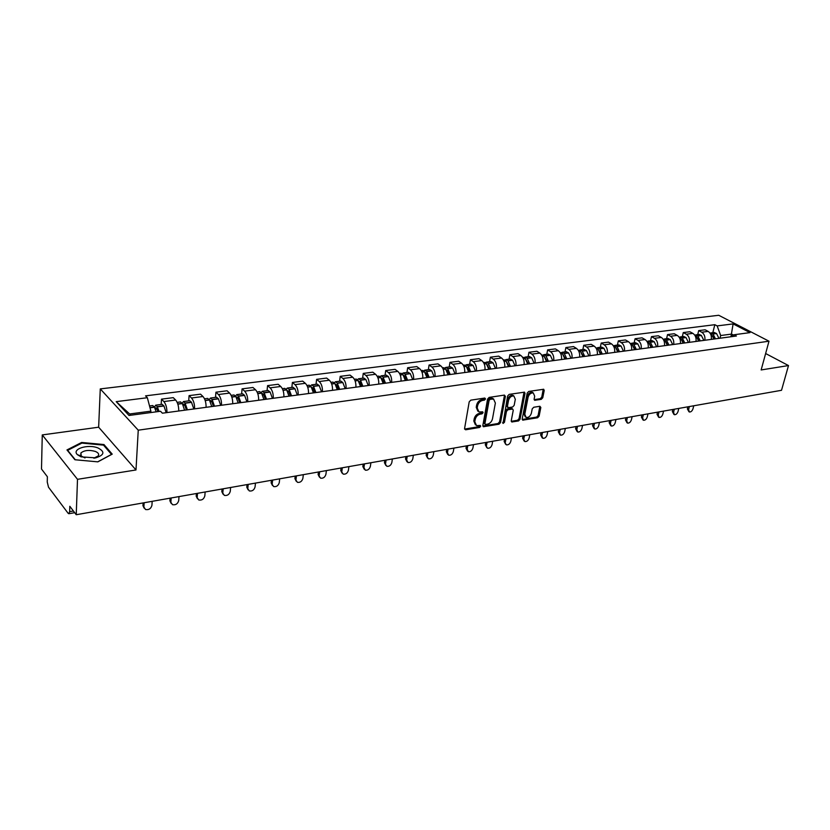 <?xml version="1.0" encoding="UTF-8"?>
<svg xmlns="http://www.w3.org/2000/svg" width="830" height="830" viewBox="0 0 830 830"><rect width="100%" height="100%" fill="white"/><g stroke="black" fill="none" stroke-linecap="round" stroke-linejoin="round"><path stroke-width="1.25" d="M485.54 398.95L484.803 398.047L470.786 400.164L469.199 401.855L464.582 428.539L465.651 429.784L479.564 427.46L480.653 426.288L480.269 425.448L476.545 425.614L474.781 421.723L475.175 419.524C475.932 416.629 477.603 414.834 480.197 414.149L481.991 413.859L483.081 412.686L482.697 411.825L479.003 411.971L477.198 408.018L477.592 405.797C478.36 402.872 480.041 401.077 482.635 400.402L484.44 400.122L485.54 398.95M477.873 411.213L476.233 407.323L476.617 405.092C477.385 402.177 479.066 400.382 481.659 399.707L483.454 399.438L484.575 398.078M541.264 399.355L542.768 397.736L544.21 390.484L543.692 389.26L528.731 391.428L527.206 393.067L522.205 418.953L522.713 420.146L537.622 417.76L539.116 416.141L540.828 407.499L539.894 406.275L533.721 407.26L532.217 408.889L531.376 413.205C530.339 416.287 528.596 417.708 526.147 417.469L524.788 414.284L528.077 397.259C529.104 394.167 530.847 392.725 533.296 392.953L534.696 396.232L534.136 399.074L534.655 400.288L541.264 399.355L540.278 398.69L541.772 397.072L543.225 389.239M135.996 469.967L98.646 427.201L42.268 434.92L77.501 479.325L135.996 469.967L138.247 430.179L768.995 341.203L761.152 369.941L788.5 365.563L781.518 390.297L76.236 514.725L69.813 506.269L69.637 511.674L73.414 511.01M77.501 479.325L76.236 514.725M505.387 396.377L504.381 395.101L489.15 397.394L487.584 399.074L482.842 425.5L483.382 426.713L498.996 424.213L500.532 422.563L505.387 396.377L504.401 395.09M509.164 394.375L524.487 392.165L525.017 393.399L520.037 419.316L518.522 420.945L511.768 421.972L511.249 420.779L513.241 410.279L512.712 409.065L508.022 409.709L506.487 411.358L504.443 422.325L503.032 423.456L507.618 396.035L509.164 394.375M42.268 434.92L41.5 469.012L47.383 476.752L47.248 482.023L48.503 487.2L68.091 513.241L68.817 513.729L69.637 511.674M98.646 427.201L100.274 388.907L718.728 315.276L768.995 341.203M788.5 365.563L765.634 353.528M178.761 410.995C178.751 406.171 177.713 402.519 175.649 400.029L163.863 401.554C165.907 404.054 166.944 407.738 166.975 412.583M163.863 401.554L161.497 399.147L161.155 404.459M175.649 400.029L173.252 397.653L161.497 399.147M188.69 400.869L189.084 395.63L191.502 397.985C193.597 400.454 194.635 404.075 194.625 408.868M206.099 407.323C206.12 402.56 205.083 398.95 202.977 396.512L200.528 394.167L189.084 395.63M215.499 397.383L215.935 392.206L218.415 394.52C220.541 396.937 221.589 400.517 221.548 405.248M232.722 403.743C232.774 399.033 231.726 395.485 229.578 393.078L227.088 390.785L215.935 392.206M241.613 393.991L242.09 388.865L244.611 391.138C246.78 393.524 247.828 397.051 247.765 401.72M258.649 400.257C258.721 395.609 257.674 392.102 255.495 389.737L252.953 387.486L242.09 388.865M267.053 390.671L267.571 385.618L270.134 387.849C272.333 390.193 273.392 393.669 273.298 398.286M283.901 396.854C284.005 392.268 282.957 388.814 280.737 386.49L278.154 384.269L267.571 385.618M291.849 387.444L292.399 382.454L295.013 384.643C297.244 386.946 298.302 390.38 298.178 394.935M308.521 393.545C308.646 389.011 307.588 385.608 305.336 383.315L302.722 381.136L292.399 382.454M316.023 384.3L316.614 379.362L319.26 381.52C321.521 383.792 322.58 387.174 322.434 391.677M332.508 390.318C332.664 385.846 331.606 382.474 329.334 380.223L326.667 378.075L316.614 379.362M339.595 381.229L340.217 376.353L342.894 378.47C345.187 380.711 346.255 384.051 346.079 388.502M355.914 387.174C356.091 382.744 355.033 379.424 352.719 377.204L350.032 375.098L340.217 376.353M362.596 378.241L363.25 373.407L365.957 375.502C368.281 377.702 369.34 381.001 369.153 385.4M378.739 384.103C378.937 379.725 377.878 376.447 375.544 374.268L372.815 372.193L363.25 373.407M385.037 375.326L385.722 370.543L388.461 372.597C390.806 374.766 391.874 378.024 391.656 382.371M401.014 381.115C401.232 376.789 400.174 373.542 397.819 371.394L395.059 369.35L385.722 370.543M406.949 372.473L407.655 367.742L410.425 369.765C412.79 371.902 413.859 375.119 413.62 379.414M422.761 378.19C422.999 373.905 421.931 370.709 419.555 368.593L416.774 366.58L407.655 367.742M428.332 369.682L429.069 365.013L431.87 367.005C434.256 369.101 435.314 372.286 435.065 376.53M443.988 375.336C444.247 371.103 443.179 367.939 440.782 365.854L437.97 363.882L429.069 365.013M449.227 366.964L449.985 362.347L452.807 364.308C455.214 366.372 456.282 369.516 456.012 373.718M464.717 372.546C464.997 368.364 463.929 365.242 461.522 363.187L458.689 361.237L449.985 362.347M469.635 364.308L470.413 359.743L473.256 361.673C475.683 363.706 476.752 366.808 476.462 370.969M484.979 369.817C485.27 365.688 484.201 362.596 481.774 360.573L478.92 358.653L470.413 359.743M489.576 361.714L490.385 357.19L493.248 359.089C495.686 361.102 496.755 364.163 496.454 368.281M504.764 367.161C505.076 363.063 504.007 360.023 501.569 358.021L498.695 356.132L490.385 357.19M509.07 359.183L509.9 354.701L512.784 356.578C515.233 358.56 516.302 361.579 515.98 365.657M524.114 364.557C524.436 360.511 523.367 357.502 520.908 355.531L518.024 353.663L509.9 354.701M528.129 356.703L528.98 352.262L531.874 354.12C534.344 356.07 535.412 359.058 535.08 363.084M543.028 362.015C543.37 358.01 542.301 355.033 539.832 353.092L536.917 351.256L528.98 352.262M546.773 354.275L547.634 349.887L550.549 351.713C553.029 353.632 554.098 356.589 553.745 360.573M561.526 359.525C561.879 355.562 560.81 352.626 558.331 350.706L555.405 348.89L547.634 349.887M565.002 351.899L565.884 347.563L568.82 349.357C571.31 351.256 572.368 354.171 572.015 358.114M579.62 357.097C579.983 353.175 578.925 350.26 576.425 348.372L573.489 346.587L565.884 347.563M582.847 349.575L583.739 345.28L586.686 347.054C589.186 348.922 590.255 351.816 589.881 355.717M597.32 354.711C597.704 350.831 596.635 347.957 594.135 346.089L591.178 344.336L583.739 345.28M600.308 347.303L601.221 343.049L604.178 344.792C606.689 346.65 607.747 349.503 607.363 353.362M614.646 352.387C615.04 348.538 613.972 345.695 611.461 343.859L608.504 342.126L601.221 343.049M617.396 345.083L618.329 340.871L621.297 342.593C623.807 344.419 624.876 347.241 624.471 351.059M631.609 350.104C632.004 346.297 630.945 343.485 628.424 341.67L625.457 339.958L618.329 340.871M634.13 342.904L635.075 338.733L638.052 340.425C640.573 342.23 641.632 345.031 641.227 348.808M648.209 347.874C648.624 344.108 647.566 341.327 645.035 339.532L642.057 337.841L635.075 338.733M650.513 340.767L651.477 336.638L654.465 338.318C656.997 340.093 658.045 342.863 657.63 346.608M664.467 345.685C664.892 341.95 663.834 339.2 661.303 337.437L658.315 335.766L651.477 336.638M666.573 338.682L667.538 334.583L670.536 336.243C673.068 337.997 674.126 340.736 673.701 344.44M680.393 343.547C680.828 339.854 679.78 337.125 677.239 335.382L674.24 333.733L667.538 334.583M682.302 336.638L683.277 332.581L686.286 334.21C688.827 335.953 689.875 338.65 689.44 342.323M695.997 341.441C696.443 337.789 695.395 335.092 692.853 333.37L689.844 331.741L683.277 332.581M697.708 334.625L698.704 330.61L701.713 332.228C704.255 333.94 705.303 336.617 704.857 340.259M711.289 339.387C711.746 335.766 710.698 333.1 708.146 331.398L705.137 329.79L698.704 330.61M150.811 412.562L150.894 411.151L129.656 413.973L130.829 415.228M733.502 335.05L731.635 334.075L720.679 335.528L717.162 325.91L733.118 323.897L749.998 332.623L734.021 334.76L736.407 336.015L162.4 413.195L160.512 411.265L129.003 415.467L116.2 401.647L147.356 397.715L150.894 411.151M717.162 325.91L714.838 324.696L145.551 395.858L147.356 397.715M138.247 430.179L100.274 388.907M103.968 444.548L81.651 442.463L66.971 449.933L74.918 459.747L97.857 461.854L112.216 454.135L103.968 444.548L103.916 445.596M731.012 336.461L733.118 323.897M720.679 335.528L719.984 338.225M712.814 332.664L714.838 324.696M734.021 334.76L730.379 336.824M116.2 401.647L129.656 413.973M81.631 443.23L81.651 442.463M475.424 424.836L473.816 421.018L474.21 418.818C474.968 415.923 476.638 414.129 479.221 413.444L481.016 413.164L482.116 411.981M464.582 429.079L478.599 426.755L479.688 425.583M482.842 426.039L498.021 423.518L499.556 421.858L504.401 395.692M490.208 399.251L489.109 400.423L484.938 423.601L485.322 424.452L487.532 424.161C490.074 423.466 491.734 421.692 492.491 418.828L495.365 403.048L493.58 399.074L490.208 399.251L489.223 398.556L488.133 399.728L489.109 400.423M485.052 424.255L483.973 422.895L488.133 399.728M493.705 399.116L492.595 398.379L491.111 398.276L492.086 398.96M489.223 398.556L491.111 398.276M511.239 421.308L517.547 420.26L519.061 418.631L524.031 392.134M511.27 408.35L512.255 409.034L511.27 408.35L507.047 409.014L505.512 410.674L503.468 421.63L504.443 422.325M502.658 422.698L503.468 421.63M515.316 399.292L513.863 395.993C511.353 395.744 509.579 397.197 508.551 400.34L507.41 406.42L508.406 407.675L512.639 407.001L514.164 405.351L515.316 399.292M513.822 395.962L512.878 395.319C510.357 395.07 508.593 396.522 507.566 399.655L508.551 400.34M507.597 407.395L506.435 405.735L507.566 399.655M534.136 399.645L540.278 398.69M533.192 392.891L532.3 392.289C529.851 392.061 528.119 393.493 527.092 396.584L528.077 397.259M525.255 416.847L523.803 413.599L527.092 396.584M522.195 419.482L536.637 417.075L538.13 415.467L539.853 406.285M155.335 409.221L155.999 407.623L158.063 411.587M144.13 508.136L142.947 505.636L145.499 509.496C148.819 510.097 150.956 508.707 151.931 505.325L152.181 501.33M159.09 411.452L157.264 406.648L155.698 405.165L154.432 407.157M166.176 412.686L163.935 405.984L162.13 404.335M152.679 405.559L154.37 407.022L156.185 411.846M142.947 505.636L143.102 502.928M143.891 506.757L144.14 502.752M81.101 456.863L95.689 457.859C104.393 455.068 105.171 451.779 98.044 447.993C88.011 443.76 71.162 449.113 77.46 454.695L81.101 456.863M93.811 458.17L98.189 455.971C99.32 454.228 98.365 452.713 95.326 451.427C89.132 449.715 84.318 450.233 80.894 452.973L81.247 456.033L85.013 457.932M75.312 459.789L67.666 450.348L81.89 443.096L103.511 445.129L111.5 454.415L97.691 461.843M183.077 405.185L183.752 403.982L184.53 404.687L186.408 409.968M171.136 503.374L169.911 500.843L172.464 504.671C175.669 505.242 177.755 503.872 178.72 500.552L179 496.599M187.414 409.833L185.049 403.007L183.451 401.554L182.185 403.276M193.815 408.972L191.45 402.166L189.697 400.745M180.504 401.938L182.341 403.567L184.592 410.217M169.911 500.843L170.098 498.166M170.887 501.943L171.167 497.979M210.104 401.346L210.758 400.434L211.557 401.129L213.455 406.337M197.447 498.737L196.191 496.164L198.733 499.971C201.835 500.511 203.869 499.152 204.823 495.894L205.145 491.993M214.482 406.192L212.107 399.458L210.467 398.037L209.202 399.541M220.718 405.351L218.435 398.836L216.547 397.248M207.583 398.41L209.368 399.821L211.743 406.565M196.191 496.164L196.409 493.528M197.187 497.253L197.509 493.331M236.436 397.674L237.058 396.979L237.868 397.653L239.787 402.789M223.083 494.213L221.807 491.619L224.339 495.396C227.347 495.894 229.319 494.545 230.263 491.36L230.616 487.49M240.845 402.654L238.449 396.014L236.768 394.613L235.523 395.952M246.915 401.834L244.611 395.402L242.682 393.845M233.967 394.987L235.876 396.553L238.179 403.007M221.807 491.619L222.046 489.005M222.824 492.678L223.177 488.808M262.104 394.136L262.674 393.617L263.504 394.281L265.434 399.344M248.077 489.793L246.79 487.179L249.301 490.924C252.206 491.402 254.136 490.063 255.069 486.93L255.453 483.112M266.523 399.199L264.106 392.652L262.404 391.283L261.17 392.476M272.437 398.4L270.113 392.061L268.152 390.536M259.655 391.636L261.606 393.181L263.919 399.541M246.79 487.179L247.039 484.596M247.817 488.227L248.201 484.388M287.118 390.723L288.487 390.992L290.427 395.983M272.458 485.477L271.151 482.853L273.641 486.567C276.463 487.013 278.341 485.695 279.274 482.614L279.679 478.837M291.538 395.827L289.11 389.374L287.377 388.035L286.153 389.104M297.306 395.059L294.972 388.803L292.98 387.299M284.69 388.378L286.672 389.893L289.006 396.169M271.151 482.853L271.42 480.29M272.199 483.88L272.603 480.082M311.52 387.423L312.837 387.776L314.798 392.704M296.237 481.265L294.909 478.62L297.389 482.313C300.128 482.738 301.954 481.431 302.877 478.402L303.324 474.667M315.929 392.549L313.481 386.189L311.717 384.861L310.513 385.836M321.542 391.802L319.197 385.628L317.174 384.155M309.102 385.203L311.115 386.687L313.45 392.881M294.909 478.62L295.2 476.098M295.978 479.636L296.414 475.881M335.31 384.217L336.586 384.653L338.547 389.509M319.446 477.157L318.108 474.501L320.567 478.163C323.212 478.557 325.007 477.271 325.92 474.293L326.387 470.6M339.698 389.353L337.239 383.076L335.455 381.769L334.272 382.661M345.176 388.616L342.821 382.537L340.777 381.084M332.903 382.111L334.936 383.564L337.291 389.685M318.108 474.501L318.409 472M319.187 475.497L319.643 471.782M358.529 381.115L359.857 381.779L361.724 386.396M342.095 473.142L340.746 470.475L343.184 474.117C345.757 474.48 347.5 473.204 348.413 470.288L348.901 466.626M362.897 386.24L360.417 380.036L358.612 378.76L357.45 379.569M368.24 385.514L365.874 379.518L363.789 378.086M356.112 379.082L358.072 380.348L360.542 386.552M340.746 470.475L341.068 468.006M341.836 471.461L342.323 467.788M381.178 378.096L382.454 378.791L384.332 383.356M364.235 469.261L362.845 466.553L363.955 467.508L365.273 470.154C367.773 470.506 369.475 469.24 370.377 466.367L370.896 462.746M385.514 383.19L383.035 377.079L381.209 375.824L380.057 376.571M390.733 382.495L388.357 376.571L386.261 375.16M378.76 376.135L380.742 377.38L383.221 383.502M362.845 466.553L363.187 464.105M363.955 467.508L364.463 463.877M403.297 375.17L404.511 375.886L406.389 380.389M385.857 465.454L384.446 462.715L386.842 466.284C389.27 466.616 390.94 465.371 391.843 462.538L392.372 458.959M407.603 380.223L405.102 374.185L403.256 372.95L402.135 373.635M412.686 379.538L410.3 373.687L408.184 372.307M400.859 373.261L402.975 374.652L405.362 380.524M384.446 462.715L384.798 460.287M385.566 463.659L386.095 460.059M424.887 372.317L426.039 373.054L427.927 377.494M406.98 461.739L405.538 458.969L406.669 459.893L407.914 462.507C410.279 462.818 411.908 461.584 412.801 458.803L413.361 455.255M429.151 377.328L426.651 371.363L424.784 370.149L423.674 370.792M434.121 376.664L431.735 370.886L429.587 369.526M422.439 370.45L424.472 371.653L426.962 377.619M405.538 458.969L405.912 456.562M406.669 459.893L407.219 456.334M445.98 369.537L447.069 370.273L448.968 374.662M427.616 458.098L426.153 455.297L428.508 458.814C430.812 459.104 432.399 457.88 433.291 455.151L433.862 451.634M450.202 374.496L447.692 368.613L445.814 367.41L444.724 368.012M455.058 373.842L452.661 368.136L450.493 366.798M443.511 367.711L445.565 368.894L448.065 374.787M426.153 455.297L426.537 452.931M427.294 456.22L427.865 452.692M466.585 366.829L467.612 367.565L469.51 371.902M447.795 454.539L446.312 451.717L447.463 452.62L448.636 455.203C450.877 455.483 452.433 454.269 453.325 451.572L453.917 448.096M470.755 371.736L468.245 365.916L466.346 364.744L465.277 365.293M475.497 371.093L473.1 365.459L470.921 364.142M464.105 365.034L466.273 366.352L468.67 372.016M446.312 451.717L446.706 449.372M447.463 452.62L448.044 449.134M486.722 364.194L489.586 369.205M467.518 451.053L466.014 448.221L467.176 449.103L468.328 451.676C470.496 451.935 472.021 450.732 472.903 448.086L473.515 444.641M490.852 369.028L488.331 363.291L486.422 362.129L485.363 362.648M495.479 368.406L492.968 362.679L490.883 361.548M484.212 362.42L486.297 363.561L488.808 369.309M466.014 448.221L466.419 445.886M467.176 449.103L467.778 445.648M506.404 361.621L509.205 366.559M486.805 447.65L485.291 444.787L487.573 448.221C489.69 448.47 491.184 447.277 492.065 444.662L492.688 441.259M510.481 366.393L507.96 360.718L506.03 359.577L504.993 360.064M515.005 365.781L512.598 360.282L510.388 359.006M503.872 359.857L506.082 361.143L508.489 366.663M485.291 444.787L485.706 442.483M486.453 445.669L487.075 442.245M525.649 359.12L528.378 363.986M505.667 444.309L504.142 441.446L506.404 444.849C508.468 445.077 509.931 443.894 510.803 441.321L511.446 437.95M529.664 363.81L527.143 358.207L525.203 357.076L524.187 357.543M534.095 363.218L531.688 357.782L529.457 356.526M523.087 357.357L525.307 358.622L527.714 364.069M504.142 441.446L504.567 439.163M505.314 442.307L505.958 438.914M528.056 364.028L528.191 363.322M544.47 356.682L547.136 361.465M524.135 441.041L522.589 438.167L523.772 439.008L524.83 441.539C526.832 441.757 528.274 440.595 529.135 438.053L529.799 434.713M548.433 361.289L545.901 355.748L543.961 354.638L542.955 355.074M552.759 360.708L550.352 355.333L548.111 354.099M541.876 354.908L544.117 356.153L546.524 361.548M522.589 438.167L523.035 435.906M523.772 439.008L524.425 435.657M546.669 361.527L546.866 360.562M562.896 354.296L565.479 358.996M542.198 437.835L540.652 434.951L541.834 435.792L542.862 438.302C544.812 438.499 546.223 437.358 547.084 434.858L547.759 431.538M566.786 358.819L564.255 353.352L562.294 352.252L561.319 352.667M571.019 358.249L568.602 352.947L566.361 351.723M560.26 352.522L562.501 353.746L564.919 359.068M540.652 434.951L541.098 432.721M541.834 435.792L542.509 432.471M564.898 358.996L565.126 357.886M580.917 351.972L583.428 356.589M559.877 434.702L558.32 431.808L559.513 432.638L560.509 435.138C562.418 435.325 563.798 434.183 564.659 431.725L565.344 428.436M584.735 356.402L582.203 350.997L580.243 349.918L579.278 350.312M588.885 355.852L586.468 350.602L584.206 349.399M578.24 350.177L580.502 351.391L582.909 356.651M558.32 431.808L558.777 429.598M559.513 432.638L560.198 429.349M582.805 356.226L583.002 355.292M598.554 349.721L600.982 354.223M577.192 431.621L575.626 428.737L576.829 429.546L577.794 432.036C579.651 432.212 581.01 431.081 581.872 428.654L582.567 425.396M602.3 354.047L599.779 348.693L597.797 347.635L596.853 347.998M606.357 353.497L603.95 348.31L601.677 347.127M596.013 347.863L598.108 349.077L600.515 354.286M575.626 428.737L576.093 426.537M576.829 429.546L577.524 426.288M600.318 353.549L600.484 352.76M615.839 347.521L618.174 351.91M594.145 428.612L592.578 425.728L593.782 426.527L594.716 428.996C596.542 429.162 597.87 428.041 598.721 425.645L599.426 422.429M619.502 351.733L616.97 346.442L614.989 345.394L614.055 345.747M623.465 351.204L621.058 346.069L618.775 344.907M613.266 345.622L615.341 346.815L617.748 351.972M592.578 425.728L593.056 423.549M593.782 426.527L594.498 423.3M617.468 350.966L617.613 350.302M632.761 345.384L634.991 349.648M610.755 425.655L609.189 422.771L610.392 423.559L611.295 426.018C613.069 426.174 614.387 425.064 615.227 422.698L615.953 419.513M636.33 349.471L633.798 344.243L631.806 343.205L630.893 343.537M640.221 348.942L637.803 343.879L635.521 342.728M630.25 343.423L632.211 344.606L634.618 349.7M609.189 422.771L609.666 420.613M610.392 423.559L611.119 420.364M634.245 348.444L634.369 347.915M649.371 343.35L651.467 347.438M627.024 422.761L625.457 419.887L626.671 420.665L627.542 423.103C629.275 423.248 630.561 422.148 631.402 419.814L632.138 416.65M652.816 347.251L650.284 342.085L648.292 341.057L647.39 341.379M656.623 346.743L654.206 341.721L651.913 340.591M646.871 341.275L648.728 342.448L651.135 347.48M625.457 419.887L625.945 417.749M626.671 420.665L627.397 417.49M665.702 341.462L667.611 345.259M642.97 419.928L641.393 417.044L642.617 417.822L643.468 420.239C645.159 420.374 646.425 419.295 647.255 416.992L648.002 413.859M668.949 345.083L666.428 339.968L663.543 339.273M672.684 344.585L670.277 339.626L667.974 338.495M663.16 339.18L664.903 340.321L667.31 345.301M641.393 417.044L641.891 414.927M642.617 417.822L643.354 414.678M681.71 339.626L683.412 343.143M658.595 417.148L657.028 414.274L658.252 415.031L659.072 417.438C660.722 417.563 661.966 416.494 662.797 414.222L663.554 411.109M684.771 342.956L682.25 337.893L679.365 337.198M688.423 342.468L686.016 337.561L683.713 336.451M679.116 337.136L680.756 338.246L683.163 343.174M657.028 414.274L657.526 412.178M658.252 415.031L658.999 411.919M697.397 337.851L698.902 341.057M673.918 414.409L672.352 411.545L673.576 412.292L674.365 414.689C675.983 414.813 677.207 413.745 678.037 411.504L678.795 408.422M700.261 340.871L697.74 335.87L694.876 335.164M703.84 340.393L701.319 335.393L699.13 334.449M694.752 335.133L696.277 336.212L698.684 341.089M672.352 411.545L672.86 409.47M673.576 412.292L674.334 409.211M712.773 336.129L714.08 339.014M688.942 411.732L687.375 408.879L688.599 409.615L689.367 411.991C690.944 412.105 692.147 411.058 692.977 408.837L693.745 405.787M715.45 338.827L713.043 334.013L710.916 332.913L710.075 333.183L711.497 334.22L713.904 339.034M718.956 338.36L716.549 333.556L714.236 332.477M687.375 408.879L687.883 406.814M688.599 409.615L689.367 406.555M692.853 333.37L686.286 334.21M677.239 335.382L670.536 336.243M661.303 337.437L654.465 338.318M645.035 339.532L638.052 340.425M628.424 341.67L621.297 342.593M611.461 343.859L604.178 344.792M594.135 346.089L586.686 347.054M576.425 348.372L568.82 349.357M558.331 350.706L550.549 351.713M539.832 353.092L531.874 354.12M520.908 355.531L512.784 356.578M501.569 358.021L493.248 359.089M481.774 360.573L473.256 361.673M461.522 363.187L452.807 364.308M440.782 365.854L431.87 367.005M419.555 368.593L410.425 369.765M397.819 371.394L388.461 372.597M375.544 374.268L365.957 375.502M352.719 377.204L342.894 378.47M329.334 380.223L319.26 381.52M305.336 383.315L295.013 384.643M280.737 386.49L270.134 387.849M255.495 389.737L244.611 391.138M229.578 393.078L218.415 394.52M202.977 396.512L191.502 397.985M708.146 331.398L701.713 332.228M481.659 399.707L482.635 400.402M476.617 405.092L477.592 405.797M476.233 407.323L477.198 408.018M481.016 413.164L481.991 413.859M479.221 413.444L480.197 414.149M474.21 418.818L475.175 419.524M473.816 421.018L474.781 421.723M478.599 426.755L479.564 427.46M464.686 429.069L465.651 429.784M483.454 399.438L484.44 400.122M499.556 421.858L500.532 422.563M498.021 423.518L498.996 424.213M482.904 426.039L483.869 426.745M483.973 422.895L484.938 423.601M524.031 392.725L525.017 393.399M519.061 418.631L520.037 419.316M517.547 420.26L518.522 420.945M511.259 421.308L512.235 422.003M507.047 409.014L508.022 409.709M505.512 410.674L506.487 411.358M506.435 405.735L507.41 406.42M534.136 399.676L535.091 400.319M523.803 413.599L524.788 414.284M539.842 406.835L540.828 407.499M538.13 415.467L539.116 416.141M536.637 417.075L537.622 417.76M522.195 419.492L523.17 420.177M543.214 389.83L544.21 390.484M541.772 397.072L542.768 397.736M163.832 405.787L157.264 406.648M154.37 407.022L149.96 407.603M154.463 407.219L150.012 407.8M163.935 405.984L157.358 406.845M156.963 408.754L155.355 408.962M191.45 402.166L185.049 403.007M182.237 403.37L177.786 403.961M182.341 403.567L177.848 404.158M191.543 402.363L185.152 403.204M184.727 405.092L183.119 405.299M218.332 398.649L212.107 399.458M209.368 399.821L205.145 400.371M209.461 400.008L205.207 400.568M218.435 398.836L212.2 399.655M211.764 401.523L210.26 401.72M244.508 395.215L238.449 396.014M235.772 396.367L231.778 396.885M235.876 396.553L231.84 397.082M244.611 395.402L238.552 396.201M238.075 398.047L236.685 398.234M270.009 391.885L264.106 392.652M261.502 392.995L257.715 393.493M261.606 393.181L257.788 393.679M270.113 392.061L264.21 392.839M263.722 394.665L262.425 394.831M294.868 388.627L289.11 389.374M286.568 389.706L282.988 390.183M286.672 389.893L283.061 390.37M294.972 388.803L289.214 389.561M288.705 391.366L287.502 391.521M319.094 385.452L313.481 386.189M311.011 386.51L307.619 386.956M311.115 386.687L307.691 387.143M319.197 385.628L313.584 386.365M313.055 388.15L311.945 388.305M342.717 382.36L337.239 383.076M334.832 383.387L331.637 383.813M334.936 383.564L331.699 383.989M342.821 382.537L337.354 383.252M336.804 385.016L335.776 385.151M365.76 379.341L360.417 380.036M358.072 380.348L355.053 380.742M358.176 380.524L355.115 380.929M365.874 379.518L360.531 380.213M359.971 381.966L359.027 382.091M388.243 376.395L383.035 377.079M380.742 377.38L377.889 377.754M380.846 377.557L377.961 377.93M388.357 376.571L383.149 377.256M382.568 378.978L381.696 379.092M410.196 373.521L405.102 374.185M402.872 374.486L400.185 374.828M402.975 374.652L400.247 375.004M410.3 373.687L405.216 374.361M404.625 376.073L403.837 376.177M431.621 370.72L426.651 371.363M424.472 371.653L421.941 371.985M424.576 371.819L422.003 372.162M431.735 370.886L426.765 371.539M426.153 373.23L425.437 373.324M452.547 367.981L447.692 368.613M445.565 368.894L443.179 369.205M445.669 369.06L443.251 369.371M452.661 368.136L447.806 368.779M447.183 370.45L446.54 370.543M472.986 365.304L468.245 365.916M466.159 366.196L463.929 366.487M466.273 366.352L463.991 366.653M473.1 365.459L468.359 366.082M467.726 367.742L467.145 367.825M492.968 362.679L488.331 363.291M486.297 363.561L484.191 363.831M486.401 363.716L484.264 363.997M493.072 362.845L488.445 363.447M487.801 365.096L487.272 365.169M512.484 360.127L507.96 360.718M505.968 360.977L503.997 361.237M506.082 361.143L504.069 361.403M512.598 360.282L508.074 360.874M531.574 357.626L527.143 358.207M525.193 358.467L523.357 358.705M525.307 358.622L523.419 358.871M531.688 357.782L527.258 358.363M550.238 355.178L545.901 355.748M544.003 355.997L542.28 356.226M544.117 356.153L542.353 356.381M550.352 355.333L546.015 355.904M568.488 352.792L564.255 353.352M562.387 353.59L560.789 353.798M562.501 353.746L560.862 353.964M568.602 352.947L564.369 353.497M586.354 350.457L582.203 350.997M580.388 351.235L578.894 351.432M580.502 351.391L578.966 351.588M586.468 350.602L582.318 351.152M603.835 348.164L599.779 348.693M597.994 348.932L596.604 349.108M598.108 349.077L596.677 349.264M603.95 348.31L599.893 348.849M620.944 345.923L616.97 346.442M615.227 346.67L613.941 346.836M615.341 346.815L614.013 346.992M621.058 346.069L617.084 346.587M637.689 343.734L633.798 344.243M632.097 344.46L630.914 344.616M632.211 344.606L630.976 344.772M637.803 343.879L633.913 344.388M654.092 341.587L650.284 342.085M648.614 342.302L647.525 342.437M648.728 342.448L647.597 342.593M654.206 341.721L650.398 342.23M670.163 339.48L666.428 339.968M664.788 340.186L663.793 340.31M664.903 340.321L663.865 340.466M670.277 339.626L666.542 340.113M685.902 337.416L682.25 337.893M680.642 338.111L679.729 338.225M680.756 338.246L679.801 338.37M686.016 337.561L682.364 338.038M701.319 335.393L697.74 335.87M696.163 336.077L695.343 336.181M696.277 336.212L695.416 336.326M701.433 335.538L697.854 336.005M716.435 333.421L712.928 333.878M711.383 334.075L710.646 334.179M711.497 334.22L710.708 334.324M716.549 333.556L713.043 334.013M74.69 512.691L68.911 513.708M492.595 398.379L493.58 399.074M511.726 408.381L512.712 409.065M512.878 395.319L513.863 395.993M532.3 392.289L533.296 392.953M162.255 404.314L155.698 405.165M152.803 405.548L149.535 405.974M93.946 458.15L95.689 457.859M80.759 456.728L80.894 452.973M81.247 456.033L77.46 454.695M189.831 400.724L183.451 401.554M180.639 401.917L177.174 402.374M216.682 397.228L210.467 398.037M207.728 398.4L204.522 398.815M242.827 393.825L236.768 394.613M234.102 394.966L231.155 395.35M268.298 390.515L262.404 391.283M259.8 391.615L257.093 391.968M293.125 387.278L287.377 388.035M284.846 388.357L282.356 388.689M317.33 384.134L311.717 384.861M309.248 385.182L306.976 385.483M340.923 381.063L335.455 381.769M333.048 382.091L330.983 382.35M363.955 378.065L358.612 378.76M356.267 379.061L354.4 379.31M386.417 375.139L381.209 375.824M378.916 376.115L377.235 376.332M408.339 372.286L403.256 372.95M401.025 373.241L399.521 373.438M429.753 369.506L424.784 370.149M422.605 370.429L421.277 370.605M450.659 366.777L445.814 367.41M443.677 367.69L442.514 367.846M471.087 364.121L466.346 364.744M464.271 365.013L463.264 365.138M491.049 361.527L486.422 362.129M484.378 362.388L483.527 362.502M510.554 358.985L506.03 359.577M504.038 359.836L503.333 359.93M529.633 356.506L525.203 357.076M523.263 357.336L522.682 357.408M548.288 354.078L543.961 354.638M566.527 351.702L562.294 352.252M584.382 349.378L580.243 349.918M601.854 347.106L597.797 347.635M618.952 344.875L614.989 345.394M635.697 342.697L631.806 343.205M652.09 340.57L648.292 341.057M668.15 338.474L664.425 338.962M683.889 336.43L680.237 336.907M699.306 334.417L695.727 334.884M714.423 332.457L710.916 332.913"/></g></svg>
